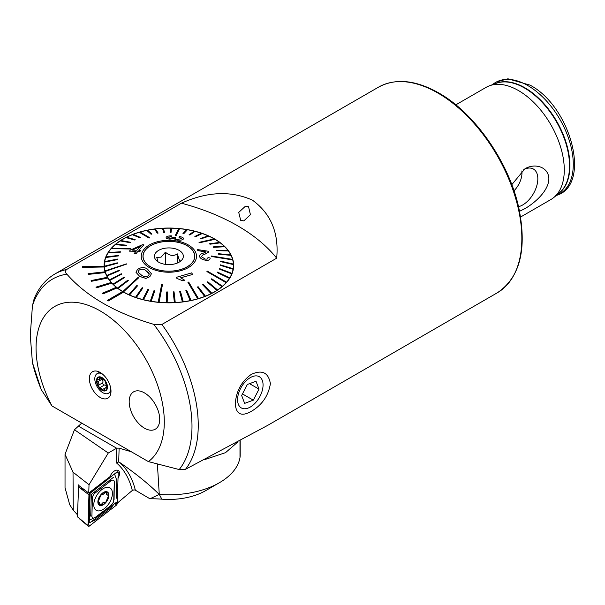 <?xml version="1.0" encoding="UTF-8"?>
<svg xmlns="http://www.w3.org/2000/svg" width="605" height="605" viewBox="0 0 605 605"><rect width="100%" height="100%" fill="white"/><g stroke="black" fill="none" stroke-linecap="round" stroke-linejoin="round"><path stroke-width="0.91" d="M518.53 206.676A21.341 12.319 120 0 0 522.735 204.936A21.341 12.319 120 0 0 537.089 184.608A21.341 12.319 120 0 0 531.598 168.288A21.341 12.319 120 0 0 523.779 169.529M513.985 190.802A17.273 9.975 120 0 0 521.828 170.935M511.8 184.676L524.883 168.848C534.502 162.843 548.629 166.662 548.864 178.778C548.674 191.029 534.442 203.174 524.883 208.657L519.536 211.289M455.822 104.839L486.095 87.362A64.773 37.397 60 0 1 489.475 85.781A64.773 37.397 60 0 1 518.485 90.569A64.773 37.397 60 0 1 559.875 144.708A64.773 37.397 60 0 1 553.923 197.412A64.773 37.397 60 0 1 550.868 199.544L520.587 217.029M100.18 397.455A15.299 8.833 60 0 1 89.54 381.082A15.299 8.833 60 0 1 96.316 371.062A15.299 8.833 60 0 1 100.18 372.468A15.299 8.833 60 0 1 110.284 395.254A15.299 8.833 60 0 1 100.18 397.455M251.302 374.389C262.086 369.451 268.454 372.536 270.397 383.638C268.438 395.738 262.071 404.987 251.302 411.377C241.478 416.868 236.139 414.38 235.285 403.913C236.147 391.178 241.486 381.332 251.302 374.389M148.384 461.607A90.682 52.355 -120 0 0 164.295 421.98A90.682 52.355 -120 0 0 100.18 310.917A90.682 52.355 -120 0 0 36.058 347.943A90.682 52.355 -120 0 0 51.969 405.94L148.384 461.607L179.201 469.548L185.478 469.321L267.501 425.474L497.249 292.828C520.088 277.521 527.25 249.109 518.742 207.613C508.843 162.057 474.751 113.127 438.738 92.951C415.605 79.921 395.526 77.984 378.503 87.158A118.746 68.562 60 0 1 437.876 93.034A118.746 68.562 60 0 1 521.843 238.468A118.746 68.562 60 0 1 497.249 292.828M144.451 392.895A21.591 12.463 -120 0 0 133.652 391.821A21.591 12.463 -120 0 0 130.347 409.124A21.591 12.463 -120 0 0 144.451 428.151A21.591 12.463 -120 0 0 155.243 429.217A21.591 12.463 -120 0 0 158.555 411.922A21.591 12.463 -120 0 0 144.451 392.895A21.591 12.463 -120 0 0 133.652 391.821A21.591 12.463 -120 0 0 130.347 409.124A21.591 12.463 -120 0 0 144.451 428.151A21.591 12.463 -120 0 0 155.243 429.217A21.591 12.463 -120 0 0 158.555 411.922A21.591 12.463 -120 0 0 144.451 392.895M248.557 206.751L245.403 206.229L238.725 212.393L240.699 220.371L243.823 220.901L250.425 214.699L248.557 206.751M108.265 300.927L123.533 292.109A64.773 37.397 180 0 1 123.08 291.844A64.773 37.397 180 0 1 122.618 291.58L107.35 300.398L108.265 300.957L123.533 292.147A64.773 37.397 180 0 0 193.963 299.914A64.773 37.397 180 0 0 233.651 265.436A64.773 37.397 180 0 0 214.677 238.998A64.773 37.397 180 0 0 144.088 230.891A64.773 37.397 180 0 0 104.105 265.436A64.773 37.397 180 0 0 104.121 266.208L82.537 266.601L82.575 267.38L104.158 266.987A64.773 37.397 180 0 0 105.051 271.811M122.588 291.595A64.773 37.397 180 0 1 117.105 287.912L117.105 287.874A64.773 37.397 180 0 1 116.334 287.269L102.426 293.221L103.19 293.826L117.105 287.912M116.304 287.284A64.773 37.397 180 0 1 111.842 283.163L111.842 283.132A64.773 37.397 180 0 1 111.244 282.467L95.945 287.141L96.55 287.806L111.842 283.163M111.214 282.474A64.773 37.397 180 0 1 107.879 278.02L107.879 277.982A64.773 37.397 180 0 1 107.456 277.272L91.128 280.569L91.552 281.28L107.879 278.02M107.44 277.279A64.773 37.397 180 0 1 105.3 272.583L105.3 272.545A64.773 37.397 180 0 1 105.066 271.811L88.073 273.657L88.307 274.39L105.3 272.583M82.537 266.601L82.575 267.342L104.158 266.987M104.158 266.956A64.773 37.397 180 0 1 104.121 266.208M153.768 324.34C115.222 313.012 86.258 296.284 66.86 274.163C65.106 272.568 65.037 271.002 66.663 269.467L181.439 203.197C207.296 191.566 230.944 190.545 252.398 200.134C270.949 213.648 279.041 233.001 276.682 258.184L161.898 324.454L153.768 324.34A115.51 66.686 -120 0 1 191.989 426.26A115.51 66.686 -120 0 1 179.201 469.548M66.663 269.467A118.746 68.562 -120 0 0 54.904 273.982C45.579 279.487 38.652 287.768 34.13 298.825L32.451 305.661L30.25 335.427L32.451 362.652L41.238 389.65L51.969 405.94M276.682 258.184A194.311 112.182 0 0 0 181.439 203.197M107.35 300.398L108.265 300.957M102.426 293.183L103.19 293.826M103.19 293.788L117.105 287.874M95.945 287.103L96.55 287.806M96.55 287.768L111.842 283.132M91.128 280.538L91.552 281.28M91.552 281.242L107.879 277.982M88.073 273.619L88.307 274.39M88.307 274.352L105.3 272.545M138.106 272.182L138.9 270.246C141.547 268.817 143.899 268.938 145.956 270.616L149.11 273.331M147.529 269.134L151.401 273.77L149.851 276.651L145.949 278.391L139.679 276.387L135.966 272.242L137.509 269.482C141.101 267.07 144.436 266.949 147.529 269.134M138.9 270.208L138.106 272.144L141.328 274.988C143.377 276.765 145.752 277.014 148.452 275.729L149.254 274.042L145.956 270.586C143.892 268.9 141.54 268.771 138.9 270.208L138.9 270.246M138.734 277.725L138.129 277.37L122.83 291.527A64.553 37.268 0 0 0 123.133 291.701A64.553 37.268 0 0 0 123.435 291.875L138.734 277.725L123.435 291.912A64.553 37.268 180 0 0 128.865 294.688L128.865 294.65A64.553 37.268 0 0 0 129.546 294.96L137.501 285.84L129.546 294.99A64.553 37.268 180 0 0 135.528 297.35L135.528 297.312A64.553 37.268 0 0 0 136.269 297.569L142.886 287.927L142.145 287.67L135.528 297.312M104.325 268.499A64.553 37.268 180 0 1 104.325 268.257L104.325 265.436A64.553 37.268 180 0 1 104.582 262.101L117.476 259.568L117.559 259.076L117.476 259.605L104.582 262.101M214.926 239.285A64.553 37.268 0 0 0 214.624 239.104A64.553 37.268 0 0 0 214.314 238.93L199.015 242.363L199.627 242.718L214.926 239.315A64.553 37.268 180 0 1 219.66 242.431M122.83 291.527L122.83 291.565A64.553 37.268 180 0 1 118.051 288.419L128.298 280.591L118.051 288.419M128.298 280.591L127.776 280.198L117.521 287.988A64.553 37.268 0 0 0 118.051 288.381M117.521 287.988L117.521 288.025A64.553 37.268 180 0 1 113.46 284.562L124.622 277.513L124.184 277.082L113.022 284.093A64.553 37.268 0 0 0 113.46 284.524M113.022 284.093L113.022 284.131A64.553 37.268 180 0 1 109.747 280.395L121.65 274.194L121.302 273.732L109.407 279.903A64.553 37.268 0 0 0 109.747 280.365L121.65 274.194M109.407 279.903L109.407 279.941A64.553 37.268 180 0 1 106.972 276.001L119.412 270.677L119.177 270.201L106.73 275.487A64.553 37.268 0 0 0 106.972 275.963M106.73 275.487L106.73 275.525A64.553 37.268 180 0 1 105.164 271.441L126.43 263.871L105.028 270.911A64.553 37.268 0 0 0 105.096 271.153A64.553 37.268 0 0 0 105.164 271.403M105.028 270.911L105.028 270.949A64.553 37.268 180 0 1 104.362 266.782L117.309 263.311L117.287 262.812L104.34 266.245A64.553 37.268 0 0 0 104.362 266.745M104.34 266.245L104.34 266.283A64.553 37.268 180 0 1 104.325 265.436M117.559 259.076L104.665 261.572A64.553 37.268 0 0 0 104.582 262.063M104.673 261.564A64.553 37.268 180 0 1 105.814 257.473L118.444 255.87L118.64 255.386L106.004 256.951A64.553 37.268 0 0 0 105.814 257.443M106.019 256.951A64.553 37.268 180 0 1 108.038 252.973L120.213 252.27L108.038 252.973M120.213 252.27L120.508 251.801L108.333 252.466A64.553 37.268 0 0 0 108.038 252.935M108.355 252.466A64.553 37.268 180 0 1 111.222 248.67L130.438 248.957L130.831 248.511L111.615 248.194A64.553 37.268 0 0 0 111.418 248.413A64.553 37.268 0 0 0 111.222 248.632M111.653 248.194A64.553 37.268 180 0 1 115.321 244.632L126.014 245.592L126.505 245.184L115.805 244.186A64.553 37.268 0 0 0 115.321 244.594M115.842 244.186A64.553 37.268 180 0 1 120.259 240.919L129.954 242.628L130.529 242.25L120.834 240.51A64.553 37.268 0 0 0 120.259 240.881M120.879 240.518A64.553 37.268 180 0 1 125.961 237.599L134.507 239.966L135.157 239.633L126.611 237.228A64.553 37.268 0 0 0 125.961 237.561M126.664 237.243A64.553 37.268 180 0 1 132.351 234.71L139.604 237.689L132.351 234.71M139.604 237.652L140.322 237.372L133.062 234.392A64.553 37.268 0 0 0 132.351 234.672M133.108 234.415A64.553 37.268 180 0 1 139.309 232.312L149.064 238.03L149.836 237.803L140.08 232.048A64.553 37.268 0 0 0 139.695 232.161A64.553 37.268 0 0 0 139.309 232.275M140.118 232.07A64.553 37.268 180 0 1 146.735 230.429L151.091 234.218L151.908 234.052L147.544 230.225A64.553 37.268 0 0 0 146.735 230.392M147.582 230.255A64.553 37.268 180 0 1 154.509 229.106L157.308 233.152L158.147 233.046L155.349 228.962A64.553 37.268 0 0 0 154.509 229.068M155.372 228.993A64.553 37.268 180 0 1 162.511 228.35L163.698 232.547L164.56 232.501L163.365 228.266A64.553 37.268 0 0 0 162.511 228.312M163.38 228.304A64.553 37.268 180 0 1 170.602 228.183M170.171 232.403L171.041 232.418L171.472 228.161A64.553 37.268 0 0 0 170.61 228.145L170.171 232.441L171.041 232.456L171.472 228.198A64.553 37.268 180 0 1 178.664 228.599M179.11 228.607A64.553 37.268 0 0 0 178.687 228.569L175.261 235.511L175.684 235.549L176.115 235.587L179.534 228.645A64.553 37.268 0 0 0 179.11 228.607M179.534 228.645L179.534 228.682A64.553 37.268 180 0 1 186.574 229.597M187.429 229.703A64.553 37.268 0 0 0 186.605 229.567L182.96 233.53L183.791 233.666L187.429 229.741A64.553 37.268 180 0 1 194.205 231.155M195.037 231.329A64.553 37.268 0 0 0 194.243 231.133L189.07 234.77L189.864 234.967L195.037 231.367A64.553 37.268 180 0 1 201.435 233.258M202.229 233.492A64.553 37.268 0 0 0 201.48 233.235L194.863 236.449L195.612 236.706L202.229 233.53A64.553 37.268 180 0 1 208.165 235.867M200.247 238.536L200.928 238.839L208.891 236.154A64.553 37.268 0 0 0 208.211 235.852L200.247 238.567L200.928 238.877L208.891 236.192A64.553 37.268 180 0 1 214.268 238.937M187.232 245.721A25.909 14.959 180 0 1 194.787 256.27A25.909 14.959 180 0 1 178.762 270.102A25.909 14.959 180 0 1 150.516 266.828A25.909 14.959 180 0 1 142.969 256.27A25.909 14.959 180 0 1 158.986 242.446A25.909 14.959 180 0 1 187.232 245.721M158.215 302.16A64.553 37.268 0 0 0 158.646 302.205A64.553 37.268 0 0 0 159.07 302.243L162.495 284.577L161.641 284.494L158.215 302.197A64.553 37.268 180 0 1 151.152 301.275L154.789 290.846L153.965 290.71L150.32 301.101A64.553 37.268 0 0 0 151.152 301.237L154.789 290.846M197.676 298.757A64.553 37.268 0 0 0 198.062 298.651A64.553 37.268 0 0 0 198.448 298.53L188.684 282.059L187.913 282.278L197.676 298.794A64.553 37.268 180 0 1 191.021 300.451L186.658 290.158L185.848 290.324L190.204 300.579A64.553 37.268 0 0 0 191.021 300.413M226.134 282.618A64.553 37.268 0 0 0 226.33 282.391A64.553 37.268 0 0 0 226.527 282.172L207.311 271.131L206.918 271.569L226.134 282.648A64.553 37.268 180 0 1 222.436 286.248L211.735 278.776L211.251 279.192L221.944 286.626A64.553 37.268 0 0 0 222.436 286.21M232.721 259.9A64.553 37.268 0 0 0 232.66 259.651A64.553 37.268 0 0 0 232.592 259.401L211.258 255.968L211.395 256.459L232.721 259.931A64.553 37.268 180 0 1 233.386 264.06L220.439 261.065L220.47 261.564L233.417 264.559A64.553 37.268 0 0 0 233.386 264.06M183.391 238.922C183.769 237.886 182.476 237.084 179.511 236.517L178.898 237.16L181.674 238.673L177.605 239.346C175.579 239.051 174.663 238.574 174.868 237.916L175.329 237.463L173.476 237.379L170.081 238.4L167.895 237.357L171.412 236.532L171.381 235.829C168.477 235.859 166.753 236.343 166.201 237.273C165.815 238.204 167.01 238.816 169.786 239.104L173.567 238.597L177.212 240.056C180.661 240.374 182.718 239.996 183.391 238.922L183.391 238.952C182.74 240.026 180.683 240.404 177.212 240.094L173.567 238.635L169.786 239.134C167.01 238.854 165.815 238.241 166.201 237.304M171.412 236.532L167.85 237.538M175.329 237.463L174.815 238.128M181.674 238.703L178.898 237.16M129.425 251.135L130.309 250.107L142.349 244.745L143.884 244.783L138.81 250.251L140.874 250.288L139.997 251.34L137.932 251.294L136.057 253.616L134.181 253.563L136.057 251.264L129.425 251.135L136.057 251.294M138.81 250.288L143.884 244.783M134.181 253.563L136.057 253.646L137.932 251.332L139.997 251.37L140.874 250.288M149.291 267.531A27.633 15.957 180 0 1 149.375 244.965A27.633 15.957 180 0 1 188.457 245.017A27.633 15.957 180 0 1 188.374 267.576A27.633 15.957 180 0 1 149.291 267.531M214.926 239.315L199.627 242.756L199.015 242.363M202.229 233.53L195.612 236.744L194.863 236.449M195.037 231.367L189.864 235.005L189.07 234.77M187.429 229.741L183.791 233.704L182.96 233.53M179.534 228.682L176.115 235.625L175.261 235.511M164.56 232.501L163.698 232.585L162.511 228.35M158.147 233.046L157.308 233.19L154.509 229.106M151.908 234.052L151.091 234.256L146.735 230.429M149.836 237.803L149.064 238.067L139.309 232.312M140.322 237.372L139.604 237.689M135.157 239.633L134.507 240.004L125.961 237.599M130.529 242.25L129.954 242.665L120.259 240.919M126.505 245.184L126.014 245.63L115.321 244.632M130.831 248.511L130.438 248.995L111.222 248.67M120.508 251.801L120.213 252.308M118.64 255.386L118.444 255.907L105.814 257.473M117.309 263.311L104.362 266.782M126.49 264.12L105.164 271.441M119.412 270.677L106.972 276.001M124.622 277.513L113.46 284.562M135.966 272.273L139.763 276.477L145.949 278.429L149.851 276.689L151.401 273.77M142.886 287.927L136.269 297.607A64.553 37.268 180 0 0 142.719 299.513L142.719 299.475A64.553 37.268 0 0 0 143.514 299.679L148.679 289.606L147.885 289.402L142.719 299.475M148.679 289.606L143.514 299.709A64.553 37.268 180 0 0 150.32 301.139L150.32 301.101M162.495 284.577L159.07 302.281A64.553 37.268 180 0 0 166.284 302.681L166.284 302.644A64.553 37.268 0 0 0 167.146 302.659L167.577 291.973L167.146 302.697A64.553 37.268 180 0 0 174.384 302.576L173.196 291.912L174.384 302.538A64.553 37.268 0 0 0 175.246 302.492L174.051 291.829L173.196 291.875M182.4 301.85A64.553 37.268 0 0 0 183.247 301.736L180.449 291.224L179.602 291.33L182.4 301.88A64.553 37.268 180 0 1 175.246 302.53L175.246 302.492M182.4 301.88L179.602 291.33M190.204 300.579L190.204 300.617A64.553 37.268 180 0 1 183.247 301.774L183.247 301.736M190.204 300.617L185.848 290.324M197.676 298.794L187.913 282.278M204.687 296.412A64.553 37.268 0 0 0 205.405 296.132L198.145 286.725L197.434 287.004L204.687 296.45A64.553 37.268 180 0 1 198.448 298.567L198.448 298.53M204.687 296.45L197.434 287.004M211.137 293.576A64.553 37.268 0 0 0 211.788 293.243L203.242 284.41L202.592 284.743L211.137 293.614A64.553 37.268 180 0 1 205.405 296.17L205.405 296.132M211.137 293.614L202.592 284.743M216.923 290.294A64.553 37.268 0 0 0 217.498 289.924L207.795 281.748L207.228 282.119L216.923 290.332A64.553 37.268 180 0 1 211.788 293.281L211.788 293.243M216.923 290.332L207.228 282.119M221.944 286.626L221.944 286.657A64.553 37.268 180 0 1 217.498 289.961L217.498 289.924M221.944 286.657L211.251 279.192M226.134 282.648L206.918 271.569M229.424 278.376L217.24 272.605L229.424 278.376A64.553 37.268 180 0 1 226.527 282.21L226.527 282.172M231.753 273.853A64.553 37.268 0 0 0 231.942 273.369L219.305 268.507L219.116 268.991L231.753 273.891A64.553 37.268 180 0 1 229.711 277.907L217.535 272.106L217.24 272.605M231.753 273.891L219.116 268.991M233.091 269.24A64.553 37.268 0 0 0 233.175 268.741L220.28 264.809L220.197 265.3L233.091 269.27A64.553 37.268 180 0 1 231.942 273.407L231.942 273.369M233.091 269.27L220.197 265.3M233.417 264.559L233.417 264.597A64.553 37.268 180 0 1 233.432 265.436A64.553 37.268 180 0 1 233.175 268.779L233.175 268.741M233.417 264.597L220.47 261.602L220.439 261.065M232.721 259.931L211.395 256.497L211.258 255.968M228.342 250.901A64.553 37.268 0 0 0 228.002 250.447L216.106 250.183L216.446 250.644L228.342 250.939A64.553 37.268 180 0 1 230.762 254.841L218.337 253.699L218.579 254.176L231.027 255.355A64.553 37.268 180 0 1 232.577 259.401M231.027 255.355L218.579 254.213L218.337 253.699M228.342 250.939L216.446 250.682L216.106 250.183M224.727 246.711A64.553 37.268 0 0 0 224.289 246.288L213.126 246.863L213.565 247.294L224.727 246.749A64.553 37.268 180 0 1 227.979 250.447M224.727 246.749L213.565 247.332L213.126 246.863M220.228 242.855L209.98 244.208L220.228 242.855A64.553 37.268 180 0 1 224.251 246.288M209.98 244.208L209.451 243.777L209.98 244.208M197.502 249.578L208.634 251.294L208.619 252.013L205.299 253.994C203.189 254.418 201.941 255.348 201.563 256.77L205.193 259.069C207.25 259.326 208.173 258.811 207.961 257.526L210.124 257.995C210.162 259.878 208.596 260.596 205.413 260.135C202.327 259.636 200.331 258.395 199.431 256.399C199.62 254.705 200.913 253.616 203.318 253.14L206.071 251.899L197.812 250.599L197.502 249.578L197.812 250.636L206.071 251.93M201.525 256.512L201.563 256.77C201.941 255.386 203.182 254.455 205.299 254.024L208.619 252.051L208.634 251.325M199.37 255.998L199.431 256.437C200.323 258.418 202.312 259.666 205.413 260.173C208.581 260.634 210.154 259.916 210.124 258.032M180.638 277.824L192.617 274.458L180.638 277.786L184.812 280.281L182.99 280.856L184.812 280.281M176.289 277.362L176.902 278.421L182.99 280.886L176.902 278.391L176.289 277.362L191.664 272.87L192.617 274.458M220.228 242.817A64.553 37.268 0 0 0 219.706 242.423L209.451 243.777M231.027 255.318A64.553 37.268 0 0 0 230.785 254.841M229.424 278.338A64.553 37.268 0 0 0 229.711 277.869M167.577 291.973L166.715 291.95L166.284 302.644M137.501 285.84L136.821 285.537L128.865 294.65M233.432 265.436L233.432 268.257A64.553 37.268 180 0 1 233.432 268.499M199.431 256.437L199.37 255.968M208.634 251.294L208.619 252.051M132.147 250.175L140.466 246.348M140.466 246.311L132.147 250.137L136.942 250.22L140.466 246.311M150.267 245.955A25.803 14.898 0 0 0 143.075 256.27A25.803 14.898 0 0 0 159.244 270.095A25.803 14.898 0 0 0 187.482 266.593A25.803 14.898 0 0 0 194.674 256.27A25.803 14.898 0 0 0 178.505 242.454A25.803 14.898 0 0 0 150.267 245.955M157.913 261.723L156.771 257.382L161.089 257.148L165.407 252.187C169.43 255.779 173.461 256.354 177.515 253.911C178.664 259.227 179.821 261.526 180.978 260.823M179.307 262.056A14.467 8.349 0 0 0 182.082 259.681A14.467 8.349 0 0 0 176.963 249.343A14.467 8.349 0 0 0 158.442 250.485A14.467 8.349 0 0 0 155.674 259.681A14.467 8.349 0 0 0 179.307 262.056M177.515 262.971L177.515 253.911M165.407 264.377L165.407 252.187M254.629 403.679A18.014 10.398 120 0 0 262.313 380.424A18.014 10.398 120 0 0 246.016 380.961A18.014 10.398 120 0 0 238.332 404.216A18.014 10.398 120 0 0 254.629 403.679M259 389.121L256.021 381.263L247.347 384.462L241.652 395.519L244.632 403.376L253.306 400.177L259 389.121L249.525 383.653M242.469 393.923L253.306 400.177M98.963 386.943A7.23 4.174 -120 0 0 103.931 390.505L105.3 387.934L107.055 387.608L104.983 380.87A7.23 4.174 -120 0 0 100.188 377.354L99.848 377.323A7.23 4.174 -120 0 0 96.936 380.023L96.891 380.416A7.23 4.174 -120 0 0 97.254 383.441A7.23 4.174 -120 0 0 98.759 386.64L103.931 390.505A7.23 4.174 -120 0 0 107.055 387.608A7.23 4.174 -120 0 0 105.187 381.173M96.891 380.416L98.819 383.434L98.759 386.64M105.3 387.934L107.002 386.95A1.444 0.832 60 0 1 106.987 386.928A2.533 1.46 -120 0 0 104.4 385.045A1.444 0.832 60 0 1 102.812 383.661A1.444 0.832 60 0 1 102.82 382.731A2.533 1.46 -120 0 0 101.821 379.373A1.444 0.832 60 0 1 101.239 378.39M102.177 373.837A11.336 6.542 -120 0 0 99.764 373.111A11.336 6.542 -120 0 0 97.155 373.618A11.336 6.542 -120 0 0 95.416 382.693A11.336 6.542 -120 0 0 105.883 393.757A11.336 6.542 -120 0 0 108.492 393.25A11.336 6.542 -120 0 0 110.813 388.796M104.083 390.996A7.774 4.485 -120 0 0 107.062 384.425A7.774 4.485 -120 0 0 99.886 376.839A7.774 4.485 -120 0 0 96.898 383.411A7.774 4.485 -120 0 0 104.083 390.996M108.492 393.25L110.7 391.972A11.336 6.542 -120 0 0 110.987 391.79M100.589 377.55L99.515 378.17L99.689 377.376M99.515 378.17L99.144 379.6L97.927 379.645M104.983 380.87L100.188 377.354M107.055 387.578L106.261 388.039L107.055 387.608M99.666 372.188A11.336 6.542 -120 0 0 99.364 372.34L97.155 373.618M78.673 484.855L78.627 486.488L78.658 485.407L88.761 493.06L110.019 476.634A7.124 3.97 121.7 0 1 118.209 470.471A7.124 3.97 121.7 0 1 118.02 478.321A7.124 3.97 121.7 0 0 118.209 470.471A7.124 3.97 121.7 0 0 114.647 470.826A7.124 3.97 121.7 0 0 110.019 476.634L90.183 491.963M77.455 514.825L73.265 510.151L69.711 504.721L65.03 487.759L65.03 454.302L73.023 472.172L89.018 484.726L108.28 453.016L74.468 429.747L81.72 423.122M88.761 493.06L89.018 484.726M73.023 472.172L73.265 510.151M240.2 440.773L240.2 455.149A43.182 24.934 180 0 1 239.988 457.614A71.466 41.261 180 0 1 219.411 482.707L205.67 490.64A52.03 30.038 180 0 1 161.868 499.17A74.37 42.94 0 0 0 149.957 498.792L135.354 490.194L134.045 489.831L132.314 490.443A127.383 70.936 121.7 0 0 116.304 462.772L116.757 448.146L119.124 448.139L131.414 451.806M65.03 454.302L74.468 429.747M237.538 442.225L225.521 452.661L204.467 459.679M157.391 464.005L159.274 494.421L149.957 498.792M219.411 482.707A71.466 41.261 180 0 1 159.274 494.421L161.868 499.17M78.098 425.958L116.621 448.199L108.28 453.016M117.257 503.171L132.314 490.443M119.124 448.139L118.701 461.978L119.487 462.318C135.331 473.201 148.588 483.902 159.251 494.421M118.701 461.978L116.304 462.772M90.153 492.75L89.245 522.259L90.122 522.591L116.599 502.142M93.79 504.464A13.166 7.336 121.7 0 0 96.18 510.295A13.166 7.336 121.7 0 0 106.291 506.861A13.166 7.336 121.7 0 0 112.417 493.71A13.166 7.336 121.7 0 0 110.019 487.887A13.166 7.336 121.7 0 0 99.908 491.313A13.166 7.336 121.7 0 0 93.79 504.464M111.123 505.122A4.318 2.405 121.7 0 0 113.748 500.252L114.307 482.238A4.318 2.405 121.7 0 0 110.828 480.899L95.083 493.06A4.318 2.405 121.7 0 0 92.452 497.923L91.899 515.944A4.318 2.405 121.7 0 0 95.378 517.283L110.791 505.621L113.203 502.793L113.748 500.252M116.205 505.311A1.724 0.96 121.7 0 0 117.257 503.368L118.194 472.694A1.724 0.96 121.7 0 0 117.816 471.892A1.724 0.96 121.7 0 0 116.803 472.157L90.001 492.863A1.724 0.96 121.7 0 0 88.95 494.814L88.005 525.48A1.724 0.96 121.7 0 0 88.254 526.199A1.724 0.96 121.7 0 0 89.396 526.017L116.205 505.311L115.328 503.64L117.257 503.368M78.627 486.488L77.395 516.783L88.005 525.48L88.527 524.346L89.396 526.017M78.317 486.723L88.95 494.814L90.001 492.863L89.404 492.568M88.943 522.07L88.527 524.346M88.95 521.911L88.557 517.343L89.464 493.672M89.646 493.68L109.981 477.678M114.912 503.443L115.328 503.64M114.617 503.299L111.086 507.799L95.34 519.96L91.09 521.843M114.814 474.759L116.765 480.287L116.213 498.308M90.629 519.574L95.378 517.283M113.468 477.3L91.37 494.383L91.249 498.096L92.452 497.923M98.252 501.553L98.887 502.15L98.252 501.553L100.854 495.185A7.23 4.031 121.7 0 0 98.252 501.553A7.23 4.031 121.7 0 0 100.664 505.099L103.001 502.611L104.423 502.589M101.088 494.913A7.23 4.031 121.7 0 1 103.546 492.795A7.23 4.031 121.7 0 1 105.92 492.092L103.243 494.262L100.854 495.185M97.874 501.772A7.774 4.326 121.7 0 0 103.175 504.827A7.774 4.326 121.7 0 0 108.862 495.427A7.774 4.326 121.7 0 0 103.561 492.364A7.774 4.326 121.7 0 0 97.874 501.772M102.109 494.459L101.466 494.58M105.92 492.092L106.23 492.115A7.23 4.031 121.7 0 1 108.484 495.427L108.477 495.843A7.23 4.031 121.7 0 1 105.898 501.991L105.671 502.263A7.23 4.031 121.7 0 1 100.664 505.099L98.887 502.15L99.628 502.135M107.622 494.882L108.484 495.427L106.646 494.754L106.299 492.152M105.898 501.991L108.477 495.843M104.415 502.581L105.671 502.263M494.724 83.853A63.57 36.701 60 0 1 524.951 87.816A63.57 36.701 60 0 1 566.061 142.447A63.57 36.701 60 0 1 558.218 193.834M489.475 85.781L496.108 83.339A63.563 36.693 60 0 1 524.573 88.043A63.563 36.693 60 0 1 565.191 141.169A63.563 36.693 60 0 1 559.353 192.889L553.923 197.412M555.715 195.612C592.295 186.09 571.135 106.533 529.98 85.108L507.928 78.801L496.085 82.091L492.417 84.7A64.289 37.117 60 0 1 527.825 85.57A64.289 37.117 60 0 1 570.697 145.359A64.289 37.117 60 0 1 556.335 195.4M185.478 469.321A118.746 68.562 -120 0 0 198.243 425.292A118.746 68.562 -120 0 0 161.898 324.454M66.86 274.163A115.51 66.686 -120 0 0 32.451 305.661M32.451 362.652A115.51 66.686 -120 0 0 41.427 390.006M101.821 379.373L97.67 381.778M104.4 385.045L100.248 387.442M106.987 386.928L102.835 389.333M102.82 382.731L98.668 385.135M239.988 457.614L239.988 440.886M119.487 462.318A129.538 72.139 -58.3 0 1 135.354 490.194M80.231 487.97L84.337 490.027M118.194 472.694L116.273 472.966L116.803 472.157M95.046 517.789L110.791 505.621M91.249 498.096L90.697 516.11L91.899 515.944M94.531 492.009L95.083 493.06M110.276 479.848L110.828 480.899M114.073 499.541L114.307 482.238M111.086 507.799A3.025 1.407 52.3 0 1 110.685 506.71M95.34 519.96L94.94 518.871M88.557 517.343A3.025 1.807 -178.2 0 1 89.427 516.504M89.109 499.329L89.979 498.49M378.503 87.158L54.904 273.982M143.075 257.639L143.075 256.27M194.674 257.639L194.674 256.27M101.337 378.337L99.144 379.6M79.285 518.636L88.254 526.199"/></g></svg>
